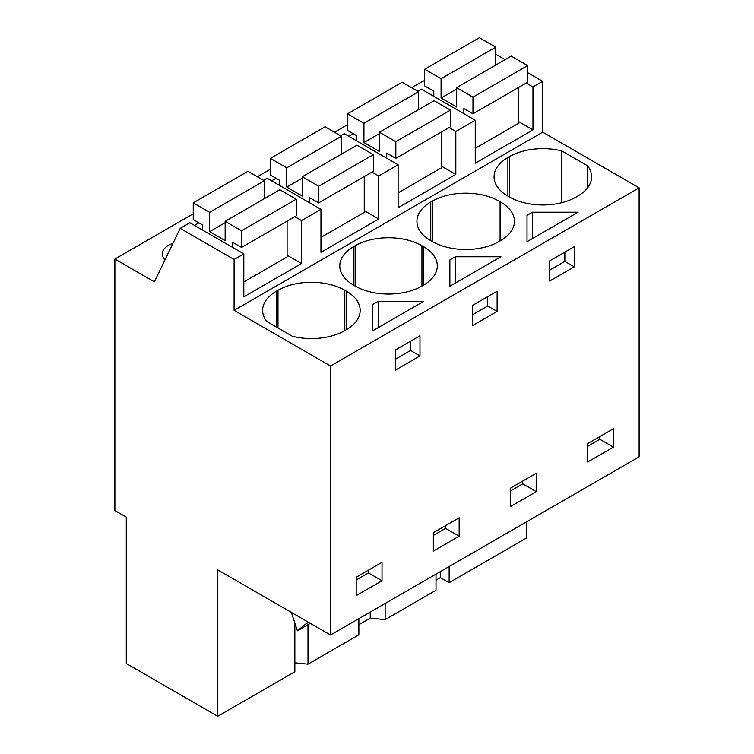 <?xml version="1.0" encoding="UTF-8"?>
<svg xmlns="http://www.w3.org/2000/svg" width="754" height="754" viewBox="0 0 754 754"><rect width="100%" height="100%" fill="white"/><g stroke="black" fill="none" stroke-linecap="round" stroke-linejoin="round"><path stroke-width="1.13" d="M294.852 623.077L294.852 671.757L217.708 716.3L217.708 569.873L330.525 635.009L639.119 456.849L639.119 187.85L542.682 132.176L542.682 81.319L527.649 72.638M505.142 59.651L495.746 54.222M526.292 521.994L526.292 538.139L449.148 582.682L449.148 566.527M424.681 81.583L423.475 80.885L411.665 87.7M542.682 81.319L532.965 86.936L526.245 83.053M518.535 121.564L532.965 129.895L475.256 163.213L475.256 120.254L455.821 131.469L449.101 127.596M542.682 132.176L234.098 310.337L234.098 259.48L243.815 253.872L243.815 296.831L301.525 263.514L301.525 220.554L320.959 209.329L320.959 252.298L378.668 218.98L378.668 176.012L398.112 164.787L398.112 207.755L455.821 174.438L455.821 131.469M532.965 129.895L532.965 86.936M639.119 187.85L330.525 366.01L234.098 310.337M587.611 187.774L587.611 165.833A47.248 27.276 0 0 1 591.607 176.804A47.248 27.276 0 0 1 577.762 196.097L576.245 196.973A47.248 27.276 0 0 1 509.421 196.973L507.904 196.097L507.904 157.511A47.248 27.276 0 0 0 494.068 176.804A47.248 27.276 0 0 0 507.904 196.097M587.611 165.833L561.843 150.951A47.248 27.276 0 0 0 509.421 156.634L507.904 157.511M375.483 302.882L378.235 301.298L423.795 301.298L372.73 330.78L372.73 304.475L375.483 302.882M430.76 202.053A47.248 27.276 0 0 0 416.924 221.346A47.248 27.276 0 0 0 430.76 240.63L432.278 241.506A47.248 27.276 0 0 0 499.101 241.506L499.101 201.177A47.248 27.276 0 0 0 432.278 201.177L430.76 202.053L430.76 240.63M499.101 201.177L500.618 202.053L500.618 240.63A47.248 27.276 0 0 0 514.454 221.346A47.248 27.276 0 0 0 500.618 202.053M500.618 240.63L499.101 241.506M449.874 286.237L449.874 259.932L455.378 256.756L500.939 256.756L449.874 286.237L449.874 259.932M421.948 245.719A47.248 27.276 0 0 0 355.134 245.719L353.617 246.596A47.248 27.276 0 0 0 339.771 265.889A47.248 27.276 0 0 0 353.617 285.172L355.134 286.049A47.248 27.276 0 0 0 421.948 286.049L421.948 245.719L423.475 246.596L423.475 285.172A47.248 27.276 0 0 0 437.311 265.889A47.248 27.276 0 0 0 423.475 246.596M423.475 285.172L421.948 286.049M527.018 241.695L527.018 215.39L532.531 212.213L578.092 212.213L527.018 241.695L527.018 215.39M344.804 290.262L346.322 291.138A47.248 27.276 0 0 1 360.167 310.422A47.248 27.276 0 0 1 346.322 329.715L344.804 330.591L344.804 290.262A47.248 27.276 0 0 0 277.981 290.262L276.464 291.138A47.248 27.276 0 0 0 262.628 310.422A47.248 27.276 0 0 0 266.614 321.402L292.392 336.275A47.248 27.276 0 0 0 344.804 330.591M330.525 635.009L330.525 366.01M613.454 428.706L613.454 447.122L587.639 462.023L587.639 443.616L613.454 428.706M407.678 342.863L419.978 335.766L419.978 355.935L395.379 370.139L395.379 349.969L407.678 342.863M536.301 491.655L510.486 506.565L510.486 488.149L536.301 473.248L536.301 491.655L522.739 483.832L510.486 490.901M497.122 311.393L472.522 325.596L472.522 305.427L497.122 291.223L497.122 311.393L487.706 305.954L472.522 314.72M433.343 532.692L459.158 517.791L459.158 536.198L433.343 551.108L433.343 532.692M574.275 266.85L574.275 246.681L549.666 260.884L549.666 281.053L574.275 266.85L564.859 261.412L549.666 270.177M382.014 562.324L382.014 580.74L356.199 595.641L356.199 577.234L382.014 562.324M436.01 580.146L440.383 577.621L449.148 582.682M436.01 574.114L436.01 590.259L385.134 619.637L370.242 618.12L358.866 624.689M358.866 618.657L358.866 634.802L307.99 664.17L294.852 662.841M217.708 716.3L126.276 663.511L126.276 517.084L114.881 510.515L114.881 259.046L193.241 213.806M347.537 124.721L334.522 132.242M270.394 169.264L257.368 176.785M243.815 253.872L189.904 222.75L180.187 228.358L154.363 281.845L114.881 259.046M194.457 225.38L198.905 222.816M348.753 136.295L353.192 133.731M271.61 180.837L276.049 178.274M172.92 243.391A20.792 12.007 0 0 0 162.28 253.872A20.792 12.007 0 0 0 165.003 259.81M475.256 120.254L421.345 89.123L417.735 91.206M441.392 166.106L455.821 174.438M398.112 164.787L344.201 133.665L340.591 135.748M378.668 176.012L371.948 172.129M364.248 210.649L378.668 218.98M320.959 209.329L267.048 178.208L263.448 180.291M301.525 220.554L294.805 216.671M287.095 255.191L301.525 263.514M234.098 259.48L180.187 228.358M561.843 202.656L561.843 150.951M372.73 304.475L372.73 330.78M378.235 301.298L378.235 327.594M419.978 355.935L410.562 350.497L395.379 359.262M410.562 350.497L410.562 341.204M455.378 256.756L455.378 283.061M487.706 305.954L487.706 296.661M532.531 212.213L532.531 238.518M564.859 261.412L564.859 252.119M599.892 436.538L599.892 439.29L587.639 446.359M613.454 447.122L599.892 439.29M522.739 481.08L522.739 483.832M445.595 525.613L445.595 528.365L433.343 535.444M459.158 536.198L445.595 528.365M368.452 570.156L368.452 572.908L356.199 579.986M382.014 580.74L368.452 572.908M307.99 664.17L307.99 624.689M370.242 612.088L370.242 618.12M385.134 619.637L385.134 603.483M440.383 571.589L440.383 577.621M291.355 612.399L297.387 630.806L308.132 622.078M310.318 623.341L297.387 630.806M527.649 65.579L511.259 56.116L456.585 87.681L472.975 97.143L527.649 65.579L527.649 82.243L472.975 113.807L472.975 97.143M475.256 148.312L518.535 123.317L518.535 87.502M495.746 65.07L495.746 47.163L479.356 37.7L424.681 69.264L424.681 85.928L433.795 91.187L433.795 96.314M472.975 113.807L463.87 108.548L463.87 113.675M495.746 47.163L441.081 78.727L424.681 69.264M456.585 89.066L441.081 98.02L441.081 78.727M456.585 87.681L456.585 106.974L441.081 98.02M450.506 110.122L434.115 100.659L379.441 132.223L395.831 141.686L450.506 110.122L450.506 126.785L395.831 158.349L395.831 141.686M398.112 192.845L441.392 167.859L441.392 132.044M418.602 109.613L418.602 91.705L402.212 82.243L347.537 113.807L347.537 130.461L356.651 135.72L356.651 140.857M395.831 158.349L386.717 153.081L386.717 158.217M418.602 91.705L363.928 123.27L347.537 113.807M379.441 133.599L363.928 142.553L363.928 123.27M379.441 132.223L379.441 151.516L363.928 142.553M373.353 154.664L356.962 145.202L302.288 176.766L318.688 186.229L373.353 154.664L373.353 171.318L318.688 202.883L318.688 186.229M320.959 237.387L364.248 212.402L364.248 176.587M341.458 154.155L341.458 136.248L325.059 126.785L270.394 158.349L270.394 175.003L279.498 180.263L279.498 185.399M318.688 202.883L309.574 197.623L309.574 202.76M341.458 136.248L286.784 167.812L270.394 158.349M302.288 178.142L286.784 187.096L286.784 167.812M302.288 176.766L302.288 196.049L286.784 187.096M296.209 199.207L279.819 189.744L225.144 221.308L241.534 230.771L296.209 199.207L296.209 215.861L241.534 247.425L241.534 230.771M243.815 281.93L287.095 256.944L287.095 221.12M264.305 198.698L264.305 180.781L247.915 171.318L193.241 202.883L193.241 219.546L202.355 224.805L202.355 229.932M241.534 247.425L232.421 242.166L232.421 247.293M264.305 180.781L209.631 212.345L193.241 202.883M225.144 222.684L209.631 231.638L209.631 212.345M225.144 221.308L225.144 240.592L209.631 231.638M509.421 156.634L509.421 196.973M432.278 201.177L432.278 241.506M355.134 286.049L355.134 245.719M353.617 285.172L353.617 246.596M276.464 327.085L276.464 291.138M277.981 290.262L277.981 327.962M346.322 329.715L346.322 291.138M308.575 622.333L306.473 623.549"/></g></svg>
